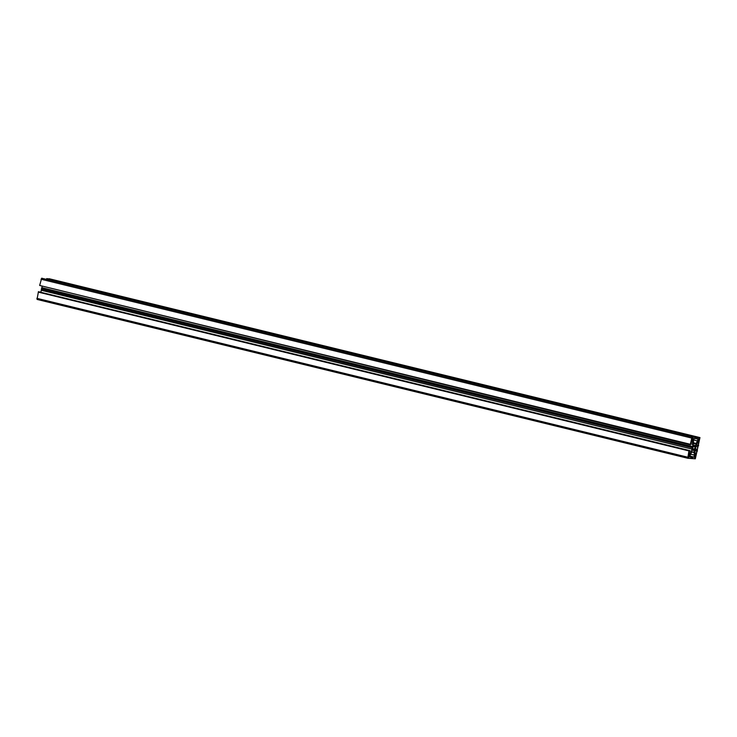 <?xml version="1.0" encoding="UTF-8"?>
<svg xmlns="http://www.w3.org/2000/svg" width="737" height="737" viewBox="0 0 737 737"><rect width="100%" height="100%" fill="white"/><g stroke="black" fill="none" stroke-linecap="round" stroke-linejoin="round"><path stroke-width="1.11" d="M40.719 292.156A2.174 0.829 103.7 0 0 41.152 290.922A2.174 0.829 103.7 0 0 41.254 290.267A4.348 1.667 103.7 0 1 41.41 289.162L41.502 288.747A4.348 1.667 103.7 0 1 41.816 287.66A2.174 0.829 103.7 0 0 42 287.006A2.174 0.829 103.7 0 0 42.092 286.472M689.648 450.565L38.444 291.686L689.648 450.565L688.975 453.67L689.74 453.725L691.306 451.247A2.174 0.829 103.7 0 0 691.886 449.763A2.174 0.829 103.7 0 0 691.988 449.109L41.254 290.267M41.539 288.959L692.236 447.589A4.348 1.667 103.7 0 1 692.55 446.502A2.174 0.829 103.7 0 0 692.734 445.857A2.174 0.829 103.7 0 0 692.817 444.337L692.365 441.712L691.592 441.656L690.44 444.733L39.789 285.486M692.752 448.815L694.447 449.22A2.533 0.967 103.7 0 0 694.844 447.995A2.533 0.967 103.7 0 0 694.982 446.742L695.277 445.295L694.825 445.821A2.533 0.967 103.7 0 0 694.466 445.461A2.533 0.967 103.7 0 0 693.839 445.747L693.305 445.609M692.356 449.892L692.909 450.031A2.533 0.967 103.7 0 0 693.268 450.39A2.533 0.967 103.7 0 0 693.895 450.095L694.079 450.666L694.512 449.598L692.716 449.155M688.984 457.262L688.008 457.198L688.542 454.72L689.528 454.793L688.984 457.262L688.036 457.032M695.571 457.741L696.106 455.263L695.129 455.199L694.586 457.668L695.571 457.741L694.623 457.511M699.192 441.122L698.206 441.058L698.75 438.579L699.726 438.653L699.192 441.122L698.243 440.892M692.605 440.652L693.149 438.174L692.172 438.1L691.628 440.579L692.605 440.652L691.665 440.422M694.982 446.742L693.241 446.318M693.895 450.095L692.402 449.736M692.909 450.031L692.329 450.289M693.839 445.747L693.655 445.176L693.287 446.622A2.533 0.967 103.7 0 0 692.752 449.1L692.688 450.381M694.825 445.821L693.987 445.609M690.744 456.894L689.51 456.802L691.509 452.38A2.174 0.829 103.7 0 1 692.292 451.809A2.174 0.829 103.7 0 1 692.467 451.919A4.348 1.667 103.7 0 0 692.835 452.149A4.348 1.667 103.7 0 0 692.863 452.149L693.029 452.168A4.348 1.667 103.7 0 0 693.508 451.993A2.174 0.829 103.7 0 1 693.839 451.919A2.174 0.829 103.7 0 1 694.245 452.573L694.272 457.143L693.038 457.06L692.605 458.055A1.815 0.691 103.7 0 0 692.264 457.511A1.815 0.691 103.7 0 0 692.227 457.502L691.352 457.437A1.815 0.691 103.7 0 0 690.744 457.917L690.744 456.894L689.556 456.599M694.696 455.208L690.385 454.149M694.272 457.143L689.685 456.028M693.038 457.06L689.639 456.221M696.281 444.844L698.621 445.323L698.363 445.857A1.815 0.691 103.7 0 0 697.893 447.092L697.405 449.303A1.815 0.691 103.7 0 0 697.34 450.565L697.349 451.118L694.908 450.519M697.395 450.906L694.936 450.307M697.349 451.118L694.899 450.611M696.824 451.081L696.143 454.195L695.35 454.001M696.143 454.195L695.369 454.139L694.917 451.505A2.174 0.829 103.7 0 1 695.184 449.34A4.348 1.667 103.7 0 0 695.498 448.253L695.59 447.838A4.348 1.667 103.7 0 0 695.746 446.733A2.174 0.829 103.7 0 1 696.428 444.595L697.994 442.117L698.759 442.172L698.086 445.277M698.575 445.535L696.225 444.964M49.278 278.761L46.689 278.918L697.423 437.76L699.966 437.585L695.332 458.801L687.778 458.257L37.034 299.415L38.444 291.686M697.497 437.41L46.763 278.568M46.689 278.918L697.423 437.76M693.517 443.388L694.871 443.692A4.348 1.667 103.7 0 1 694.899 443.692A4.348 1.667 103.7 0 1 695.267 443.923A2.174 0.829 103.7 0 0 695.442 444.033A2.174 0.829 103.7 0 0 696.225 443.462L698.225 439.04L694.77 438.414M696.99 438.957L697.248 437.75M697.801 440.984L693.204 439.86M694.705 443.674A4.348 1.667 103.7 0 0 694.236 443.849L693.637 443.702M692.402 437.041L41.668 278.199L39.66 285.449L690.394 444.291L691.748 438.073L692.402 437.041L694.862 437.216L694.696 438.791L693.462 438.699L693.489 443.269A2.174 0.829 103.7 0 0 693.895 443.923A2.174 0.829 103.7 0 0 694.236 443.849M694.862 437.216L41.668 278.199M692.236 447.589L41.502 288.747M692.273 447.81L41.41 289.162M692.144 448.004A4.348 1.667 103.7 0 0 691.988 449.109M689.74 453.725L689.003 453.55M689.178 450.528L38.342 292.11M689.086 450.952L38.204 292.101M688.938 450.943L687.75 458.248M691.306 451.247L689.592 450.832M692.55 446.502L41.816 287.66M695.203 446.392L693.231 445.913M694.245 452.573L691.822 451.984M691.352 457.437L690.661 457.272M698.363 445.857L696.087 445.295M697.893 447.092L695.765 446.567M697.405 449.303L695.359 448.796M697.34 450.565L695 449.994M49.25 278.752L699.984 437.594L49.222 278.743M696.225 443.462L693.406 442.771M691.748 438.073L41.014 279.231M692.817 444.337L691.103 443.914M687.584 457.161L36.85 298.319M687.722 458.239L37.034 299.415"/></g></svg>
